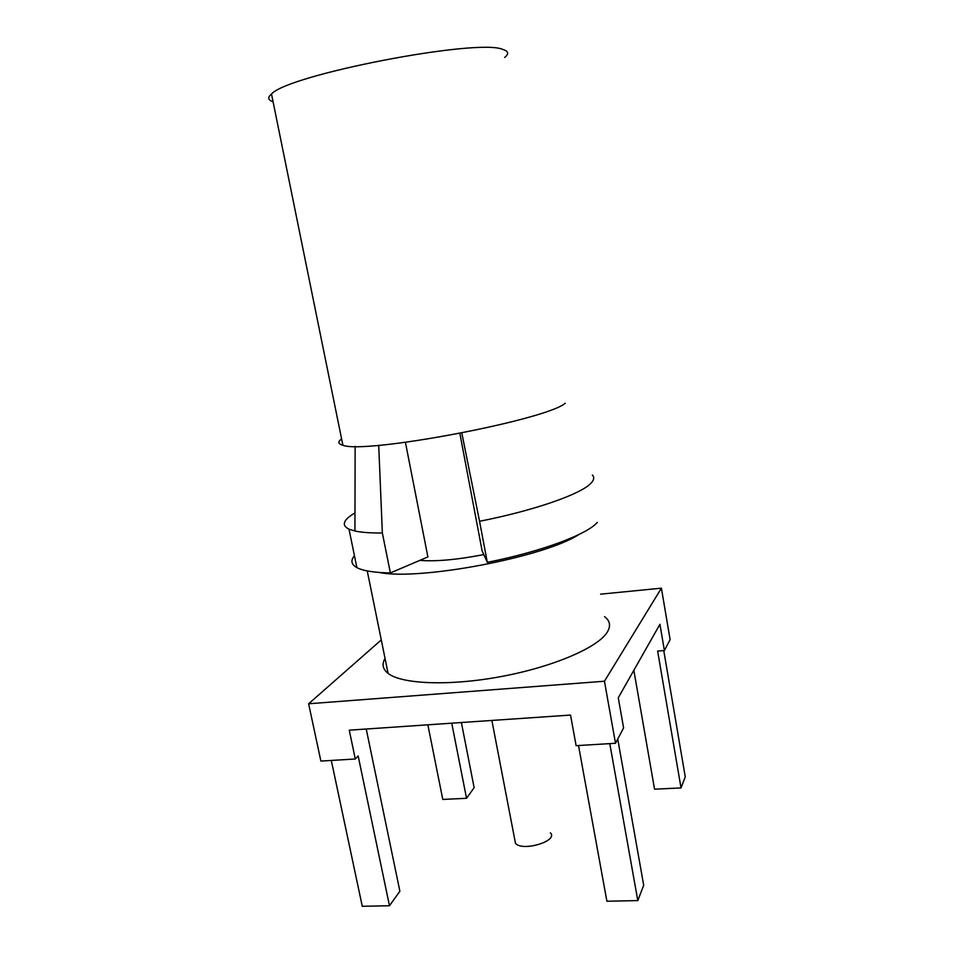 <?xml version="1.0" encoding="UTF-8"?>
<svg xmlns="http://www.w3.org/2000/svg" width="954" height="954" viewBox="0 0 954 954"><rect width="100%" height="100%" fill="white"/><g stroke="black" fill="none" stroke-linecap="round" stroke-linejoin="round"><path stroke-width="1.43" d="M514.766 839.544L515.47 843.253C522.148 852.017 558.865 840.963 550.375 832.83M609.785 743.631L637.809 900.6L643.7 885.264L617.739 739.028M637.809 900.6L606.899 901.232L578.506 745.527M381.278 639.919L308.631 703.778L320.878 761.077L355.293 759.002L349.259 730.18L570.528 715.071L576.121 745.67L615.497 743.285L623.594 727.914L618.275 697.768L659.929 624.298L664.389 650.509L657.64 651.069L681.025 787.921L685.258 776.89L663.757 650.568M354.447 555.729C350.44 560.523 351.251 564.482 356.879 567.618C362.985 570.85 374.159 572.627 390.377 572.949L382.351 532.988C370.569 533.095 361.423 532.439 354.936 531.008L349.009 529.172C341.198 525.272 343.19 519.847 354.971 512.906M592.374 475.044C594.628 477.358 594.008 480.22 590.538 483.63C580.115 494.41 533.87 510.593 479.552 521.289L487.315 562.347C541.359 551.639 587.187 534.431 597.335 522.351M405.426 442.346L427.893 556.933L390.377 572.949M487.315 562.347L482.116 550.828L459.864 433.39M461.808 433.009L479.552 521.289M382.351 532.988L378.714 445.303M504.618 57.467C509.174 53.841 508.542 51.146 502.722 49.393C477.62 38.077 287.893 74.746 271.496 94.017C267.394 97.523 267.919 100.087 273.059 101.708M341.615 438.912C337.585 441.833 338.014 443.944 342.891 445.244C364.356 454.39 545.962 420.13 565.233 403.256M483.797 554.56L482.855 554.751C456.883 559.759 435.847 561.644 419.784 560.392M578.828 534.55C544.531 557.124 419.104 580.891 379.024 572.448M604.562 616.642C610.238 620.947 611.037 626.277 606.959 632.621C597.156 647.885 552.509 667.049 500.981 676.589C449.465 686.212 401.813 684.233 388.087 673.393C382.673 669.136 381.648 664.127 385.034 658.391M427.857 724.813L442.775 799.44L466.53 798.295L474.138 787.67L461.378 722.524M451.731 723.18L466.53 798.295M633.85 670.304L654.551 789.196L681.025 787.921M664.389 650.509L670.113 639.645L661.408 588.177L604.454 681.228L615.497 743.285M600.591 594.163L661.408 588.177M308.631 703.778L604.454 681.228M355.293 759.002L358.167 755.985L389.482 905.74L399.881 891.239L366.229 729.011M389.482 905.74L362.281 906.3L331.3 760.457M491.87 720.437L515.47 843.253M349.009 529.172L356.879 567.618M355.138 446.377L354.936 531.008M271.496 94.017L342.891 445.244M367.242 570.921L388.087 673.393"/></g></svg>
